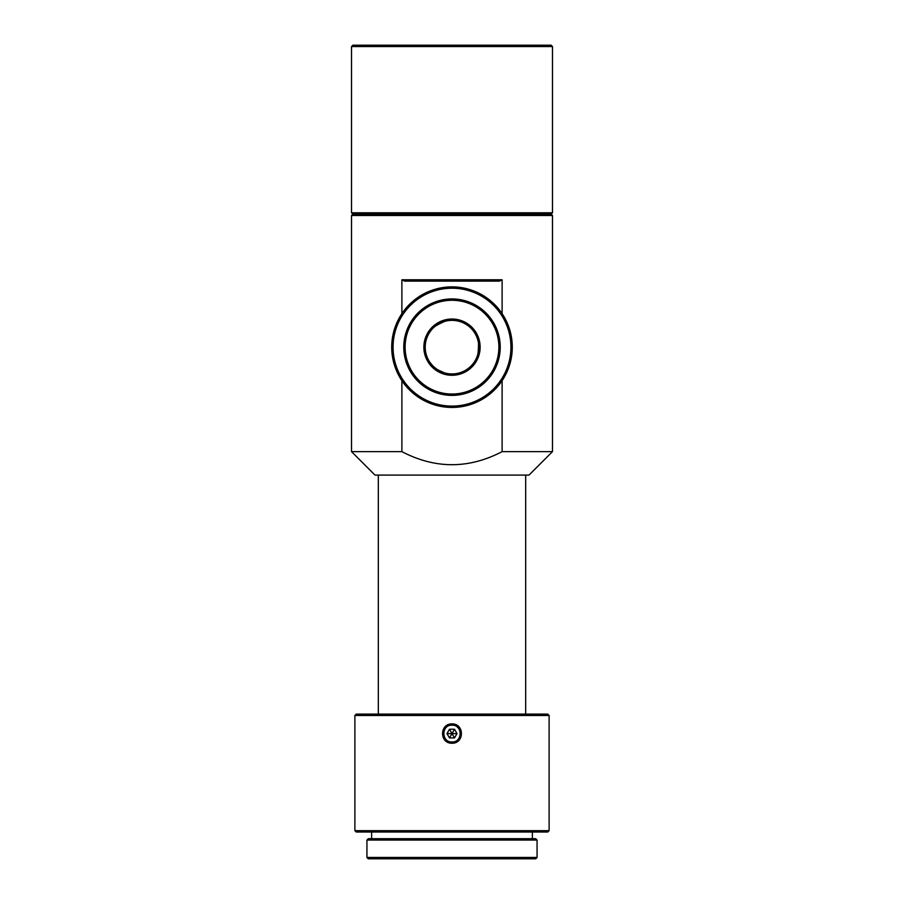 <?xml version="1.0" encoding="UTF-8"?>
<svg xmlns="http://www.w3.org/2000/svg" width="904" height="904" viewBox="0 0 904 904"><rect width="100%" height="100%" fill="white"/><g stroke="black" fill="none" stroke-linecap="round" stroke-linejoin="round"><path stroke-width="1.36" d="M351.532 46.545L352.876 45.2L551.124 45.2L552.468 46.545L351.532 46.545L351.532 212.802L552.468 212.802L552.468 46.545M502.115 380.64L502.115 451.638L552.468 451.638L552.468 215.48L551.124 214.146L352.876 214.146L551.124 214.146L552.468 212.802M444.226 372.787L437.344 369.589C433.366 366.549 430.982 364.267 430.202 362.73M430.01 362.447L432.79 365.826M433.558 366.583L435.039 367.894M436.225 368.809L437.344 369.589A26.792 26.792 0 0 0 474.43 361.803A26.792 26.792 0 0 0 466.656 324.728A26.792 26.792 0 0 0 429.569 332.502A26.792 26.792 0 0 0 437.344 369.589M431.818 329.531C430.293 327.915 449.333 318.264 449.751 320.457M477.346 338.491C479.515 337.983 478.352 359.295 476.25 358.56M401.534 314.185A60.274 60.274 0 0 1 484.973 296.693A60.274 60.274 0 0 1 502.466 380.121A60.274 60.274 0 0 1 419.027 397.624A60.274 60.274 0 0 1 401.534 314.185M510.839 360.267L510.986 359.555M512.003 341.339L511.754 339.169M433.931 289.642L433.242 289.868M416.959 298.105L415.207 299.405M420.01 398.246L429.276 402.992L422.823 399.907M415.422 395.071L409.998 390.392L418.055 396.969M402.653 314.92A58.941 58.941 0 0 1 504.59 320.547A58.941 58.941 0 0 1 448.757 406.009A58.941 58.941 0 0 1 402.653 314.92M411.625 320.784A48.228 48.228 0 0 0 449.344 395.308A48.228 48.228 0 0 0 495.03 325.383A48.228 48.228 0 0 0 411.625 320.784M412.755 321.508A46.884 46.884 0 0 1 493.833 325.982A46.884 46.884 0 0 1 449.412 393.963A46.884 46.884 0 0 1 412.755 321.508M428.451 331.768A28.126 28.126 0 0 0 450.452 375.239A28.126 28.126 0 0 0 477.097 334.457A28.126 28.126 0 0 0 428.451 331.768M378.324 714.126L378.324 475.086M457.435 727.2A8.373 8.373 0 0 1 460.215 731.98M459.729 736.783A8.373 8.373 0 0 1 459.096 738.003M449.491 729.234L446.994 733.573L449.491 737.913L454.509 737.913L457.006 733.573L454.509 729.234L449.491 729.234L451.989 733.585L454.509 729.234M454.509 737.913L452.011 733.585L457.006 733.573M449.491 737.913L451.989 733.585L446.994 733.573M552.468 215.48L351.532 215.48L351.532 451.638L401.884 451.638L401.884 380.64M401.884 313.665L401.884 279.777L502.115 279.777L502.115 313.665M552.468 451.638L529.021 475.086L374.979 475.086L351.532 451.638M502.115 451.638C468.69 469.052 435.276 469.052 401.884 451.638M502.115 279.777L499.381 281.121L404.619 281.121L401.884 279.777M354.888 715.471L356.221 714.126L547.779 714.126L549.112 715.471L354.888 715.471L354.888 830.674L549.112 830.674L549.112 715.471M452 743.224C439.468 743.608 439.434 723.55 452 723.912C464.554 723.573 464.532 743.585 452 743.224L452 741.947C462.791 742.421 462.803 724.737 452 725.2C441.197 724.737 441.208 742.421 452 741.947M549.112 830.674L547.779 832.008L356.221 832.008L354.888 830.674M366.934 840.042L368.278 838.709L535.722 838.709L537.066 840.042L366.934 840.042L366.934 857.455L537.066 857.455L537.066 840.042M537.066 857.455L535.722 858.8L368.278 858.8L366.934 857.455M351.532 215.48L352.876 214.146L351.532 212.802M525.676 714.126L525.676 475.086M532.377 838.709L532.377 832.008M371.623 838.709L371.623 832.008"/></g></svg>
